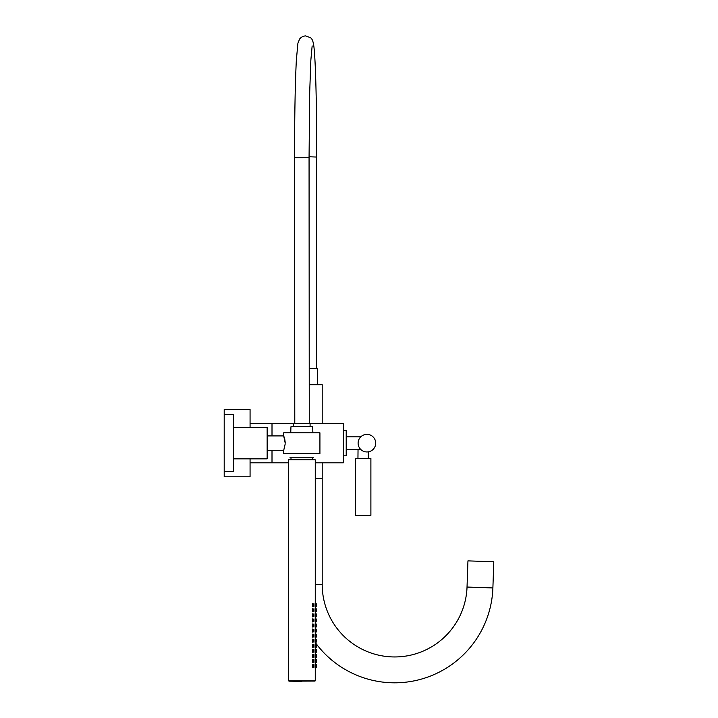 <?xml version="1.0" encoding="UTF-8"?>
<svg xmlns="http://www.w3.org/2000/svg" width="718" height="718" viewBox="0 0 718 718"><rect width="100%" height="100%" fill="white"/><g stroke="black" fill="none" stroke-linecap="round" stroke-linejoin="round"><path stroke-width="1.08" d="M315.265 462.814L343.41 462.814L343.41 423.494L310.095 423.494M288.358 462.814L272.005 462.814L272.005 450.401L272.005 462.814L250.07 462.814M293.536 423.494L272.005 423.494L272.005 435.916L272.005 423.494L250.07 423.494M343.41 430.477L346.211 430.477L346.211 455.831L343.41 455.831M250.07 458.838L250.07 476.788L224.204 476.788L224.204 471.618L233.512 471.618L233.512 414.699L224.204 414.699L224.204 471.618M224.204 414.699L224.204 409.52L250.07 409.52L250.07 427.479M315.265 642.52A98.312 98.312 0 0 0 492.889 587.943L493.796 561.781L467.948 560.875L467.032 587.046L492.889 587.943M322.202 462.814L322.202 584.515A72.437 72.437 0 0 0 393.374 656.943A72.437 72.437 0 0 0 467.032 587.046M322.202 478.439L315.265 478.439L322.202 478.439M375.702 443.159A8.796 8.796 0 0 1 366.907 451.954A8.796 8.796 0 0 1 358.111 443.159A8.796 8.796 0 0 1 366.907 434.363A8.796 8.796 0 0 1 375.702 443.159M346.211 436.84L360.777 436.84M346.211 449.468L360.777 449.468M370.892 515.336L355.365 515.336L355.365 458.416L370.892 458.416L370.892 515.336M358.04 449.468L357.95 458.416M368.298 451.837L368.298 458.416M343.464 455.831L343.41 456.298M343.41 430.01L343.464 430.477M322.202 423.494L322.202 384.686L309.27 384.686M285.199 443.948L283.7 450.401L283.7 453.507L319.923 453.507L319.923 432.81L283.7 432.81L283.7 435.916L285.217 443.159M285.199 442.441L285.154 441.723M284.983 440.367L284.714 439.057M284.445 438.034L283.7 435.916L267.15 435.916M233.512 458.838L267.15 458.838L267.15 427.479L233.512 427.479M301.811 681.373L289.031 681.167L314.592 681.059M315.265 680.852L288.358 680.852L315.265 680.852L315.265 667.614L315.785 667.318M316.817 609.761L316.817 610.803L316.817 609.761A1.032 1.032 0 0 0 315.785 608.729L315.265 608.729L315.265 606.764L315.785 606.764A1.032 1.032 0 0 0 316.817 605.732L316.817 604.691A1.032 1.032 0 0 0 315.785 603.659L315.265 603.659L315.265 459.816L288.358 459.816L301.811 459.61M316.817 610.803A1.032 1.032 0 0 1 315.785 611.835L315.785 611.539M316.817 624.974L316.817 626.006L316.817 624.974A1.032 1.032 0 0 0 315.785 623.942L315.265 623.942L315.265 621.976L315.785 621.976A1.032 1.032 0 0 0 316.817 620.935L316.817 619.903A1.032 1.032 0 0 0 315.785 618.871L315.265 618.871L315.265 616.906L315.785 616.906A1.032 1.032 0 0 0 316.817 615.865L316.817 614.832A1.032 1.032 0 0 0 315.785 613.8L315.265 613.8L315.265 611.835L315.785 611.835M316.817 626.006A1.032 1.032 0 0 1 315.785 627.047L315.785 626.751M316.817 645.258L316.817 646.29L316.817 645.258A1.032 1.032 0 0 0 315.785 644.225L315.265 644.225L315.265 642.26L315.785 642.26A1.032 1.032 0 0 0 316.817 641.219L316.817 640.187A1.032 1.032 0 0 0 315.785 639.155L315.265 639.155L315.265 637.189L315.785 637.189A1.032 1.032 0 0 0 316.817 636.148L316.817 635.116A1.032 1.032 0 0 0 315.785 634.084L315.265 634.084L315.265 632.118L315.785 632.118A1.032 1.032 0 0 0 316.817 631.077L316.817 630.045A1.032 1.032 0 0 0 315.785 629.013L315.265 629.013L315.265 627.047L315.785 627.047M316.817 646.29A1.032 1.032 0 0 1 315.785 647.331L315.785 647.035M316.817 650.328L316.817 651.361L316.817 650.328A1.032 1.032 0 0 0 315.785 649.296L315.265 649.296L315.265 647.331L315.785 647.331M316.817 651.361A1.032 1.032 0 0 1 315.785 652.402L315.785 652.106M315.785 667.614A1.032 1.032 0 0 0 316.817 666.573L316.817 665.541A1.032 1.032 0 0 0 315.785 664.509L315.265 664.509L315.265 662.543L315.785 662.543A1.032 1.032 0 0 0 316.817 661.502L316.817 660.47A1.032 1.032 0 0 0 315.785 659.438L315.265 659.438L315.265 657.473L315.785 657.473A1.032 1.032 0 0 0 316.817 656.431L316.817 655.399A1.032 1.032 0 0 0 315.785 654.367L315.265 654.367L315.265 652.402L315.785 652.402M316.091 604.691L316.091 605.732A1.032 1.032 0 0 1 315.058 606.764L315.058 603.659A1.032 1.032 0 0 1 316.091 604.691M316.091 609.761L316.091 610.803A1.032 1.032 0 0 1 315.058 611.835L315.058 608.729A1.032 1.032 0 0 1 316.091 609.761L316.091 610.803M316.091 614.832L316.091 615.865A1.032 1.032 0 0 1 315.058 616.906L315.058 613.8A1.032 1.032 0 0 1 316.091 614.832M316.091 619.903L316.091 620.935A1.032 1.032 0 0 1 315.058 621.976L315.058 618.871A1.032 1.032 0 0 1 316.091 619.903M316.091 624.974L316.091 626.006A1.032 1.032 0 0 1 315.058 627.047L315.058 623.942A1.032 1.032 0 0 1 316.091 624.974L316.091 626.006M316.091 630.045L316.091 631.077A1.032 1.032 0 0 1 315.058 632.118L315.058 629.013A1.032 1.032 0 0 1 316.091 630.045M316.091 635.116L316.091 636.148A1.032 1.032 0 0 1 315.058 637.189L315.058 634.084A1.032 1.032 0 0 1 316.091 635.116M316.091 640.187L316.091 641.219A1.032 1.032 0 0 1 315.058 642.26L315.058 639.155A1.032 1.032 0 0 1 316.091 640.187M316.091 645.258L316.091 646.29A1.032 1.032 0 0 1 315.058 647.331L315.058 644.225A1.032 1.032 0 0 1 316.091 645.258L316.091 646.29M316.091 650.328L316.091 651.361A1.032 1.032 0 0 1 315.058 652.402L315.058 649.296A1.032 1.032 0 0 1 316.091 650.328L316.091 651.361M316.091 655.399L316.091 656.431A1.032 1.032 0 0 1 315.058 657.473L315.058 654.367A1.032 1.032 0 0 1 316.091 655.399M316.091 660.47L316.091 661.502A1.032 1.032 0 0 1 315.058 662.543L315.058 659.438A1.032 1.032 0 0 1 316.091 660.47M313.712 604.691L313.712 605.732A1.032 1.032 0 0 1 312.68 606.764L312.68 603.659A1.032 1.032 0 0 1 313.712 604.691M313.712 609.761L313.712 610.803A1.032 1.032 0 0 1 312.68 611.835L312.68 608.729A1.032 1.032 0 0 1 313.712 609.761L313.712 610.803M313.712 614.832L313.712 615.865A1.032 1.032 0 0 1 312.68 616.906L312.68 613.8A1.032 1.032 0 0 1 313.712 614.832M313.712 619.903L313.712 620.935A1.032 1.032 0 0 1 312.68 621.976L312.68 618.871A1.032 1.032 0 0 1 313.712 619.903M313.712 624.974L313.712 626.006A1.032 1.032 0 0 1 312.68 627.047L312.68 623.942A1.032 1.032 0 0 1 313.712 624.974L313.712 626.006M313.712 630.045L313.712 631.077A1.032 1.032 0 0 1 312.68 632.118L312.68 629.013A1.032 1.032 0 0 1 313.712 630.045M313.712 635.116L313.712 636.148A1.032 1.032 0 0 1 312.68 637.189L312.68 634.084A1.032 1.032 0 0 1 313.712 635.116M313.712 640.187L313.712 641.219A1.032 1.032 0 0 1 312.68 642.26L312.68 639.155A1.032 1.032 0 0 1 313.712 640.187M313.712 645.258L313.712 646.29A1.032 1.032 0 0 1 312.68 647.331L312.68 644.225A1.032 1.032 0 0 1 313.712 645.258L313.712 646.29M313.712 650.328L313.712 651.361A1.032 1.032 0 0 1 312.68 652.402L312.68 649.296A1.032 1.032 0 0 1 313.712 650.328L313.712 651.361M313.712 655.399L313.712 656.431A1.032 1.032 0 0 1 312.68 657.473L312.68 654.367A1.032 1.032 0 0 1 313.712 655.399M313.712 660.47L313.712 661.502A1.032 1.032 0 0 1 312.68 662.543L312.68 659.438A1.032 1.032 0 0 1 313.712 660.47M313.712 665.541L313.712 666.573A1.032 1.032 0 0 1 312.68 667.614L312.68 664.509A1.032 1.032 0 0 1 313.712 665.541M316.091 665.541L316.091 666.573A1.032 1.032 0 0 1 315.058 667.614L315.058 664.509A1.032 1.032 0 0 1 316.091 665.541M290.996 457.797L290.996 459.61M312.626 457.797L312.626 459.61M317.697 384.686L317.697 368.756L309.261 368.756M290.745 432.81L290.952 426.752L312.68 426.752L312.877 432.81M289.91 457.797L313.712 457.797M310.095 426.752L310.095 423.44L293.536 423.44L293.536 426.752M322.202 584.515L315.265 584.515M309.27 423.44L309.063 157.727L294.577 157.754L294.577 152.835C294.613 113.453 295.206 82.561 296.346 60.168L297.916 43.188L299.621 38.987C301.219 37.094 303.229 36.062 305.644 35.9L310.472 37.686C312.124 38.844 313.506 41.114 314.251 50.009C315.732 66.047 316.737 108.49 316.719 152.835L316.53 368.756M309.063 156.766L316.719 157.054M267.15 450.401L283.7 450.401M288.358 680.852L288.358 459.816M309.063 157.727L309.709 91.877L310.858 60.052L312.151 45.934M294.784 423.44L294.577 157.754"/></g></svg>
